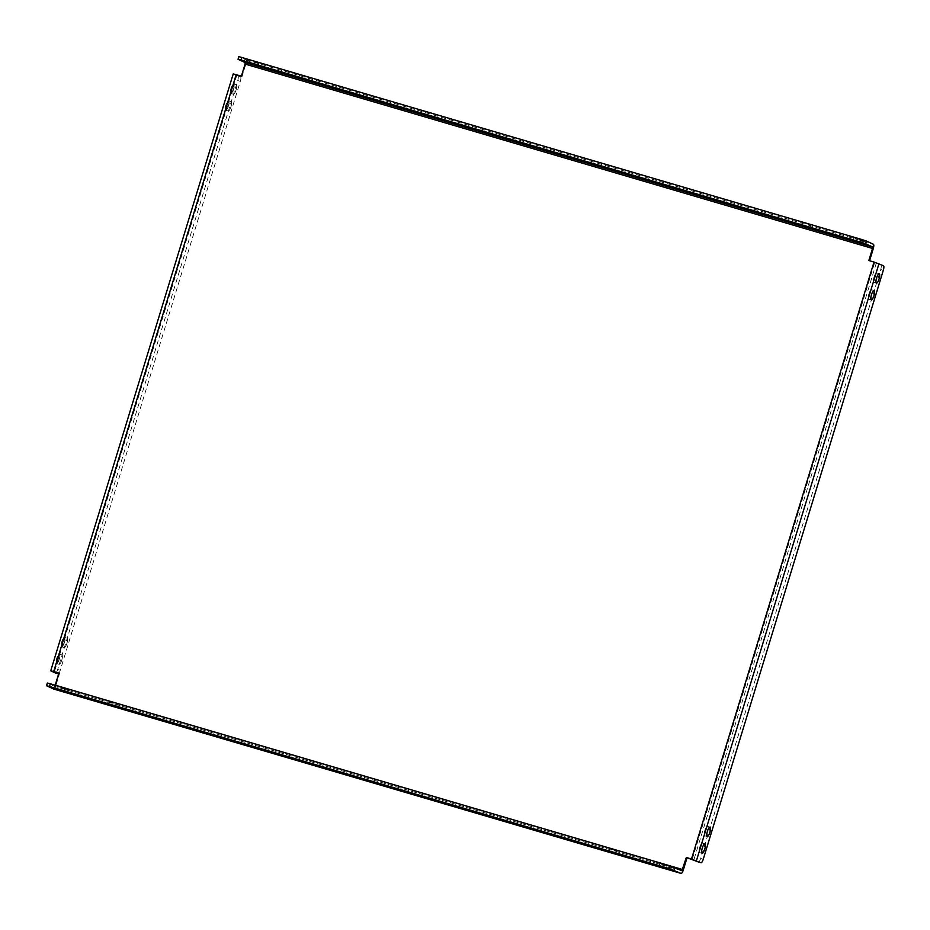 <?xml version="1.0" encoding="UTF-8"?>
<svg xmlns="http://www.w3.org/2000/svg" width="930" height="930" viewBox="0 0 930 930"><rect width="100%" height="100%" fill="white"/><g stroke="black" fill="none" stroke-linecap="round" stroke-linejoin="round"><path stroke-width="0.7" stroke-dasharray="4.65 3.49" d="M699.709 847.253A4.917 1.337 106.4 0 0 699.546 852.531A4.917 1.337 106.4 0 0 702.15 848.393A4.917 1.337 106.4 0 0 702.313 843.103A4.917 1.337 106.4 0 0 699.709 847.253M59.16 659.428A4.917 1.337 -73.6 0 1 56.544 663.578A4.917 1.337 -73.6 0 1 56.707 658.301A4.917 1.337 -73.6 0 1 59.322 654.15A4.917 1.337 -73.6 0 1 59.16 659.428M61.752 660.195A4.917 1.337 -73.6 0 1 59.136 664.346A4.917 1.337 -73.6 0 1 59.299 659.068A4.917 1.337 -73.6 0 1 61.915 654.918A4.917 1.337 -73.6 0 1 61.752 660.195M704.835 830.49A4.917 1.337 106.4 0 0 704.673 835.768A4.917 1.337 106.4 0 0 707.277 831.618A4.917 1.337 106.4 0 0 707.439 826.34A4.917 1.337 106.4 0 0 704.835 830.49M64.286 642.665A4.917 1.337 -73.6 0 1 61.671 646.815A4.917 1.337 -73.6 0 1 61.833 641.537A4.917 1.337 -73.6 0 1 64.449 637.387A4.917 1.337 -73.6 0 1 64.286 642.665M66.879 643.421A4.917 1.337 -73.6 0 1 64.263 647.571A4.917 1.337 -73.6 0 1 64.426 642.293A4.917 1.337 -73.6 0 1 67.041 638.143A4.917 1.337 -73.6 0 1 66.879 643.421M868.887 293.903A4.917 1.337 106.4 0 0 868.725 299.181A4.917 1.337 106.4 0 0 871.329 295.031A4.917 1.337 106.4 0 0 871.491 289.753A4.917 1.337 106.4 0 0 868.887 293.903M228.338 106.078A4.917 1.337 -73.6 0 1 225.723 110.228A4.917 1.337 -73.6 0 1 225.885 104.951A4.917 1.337 -73.6 0 1 228.501 100.8A4.917 1.337 -73.6 0 1 228.338 106.078M230.931 106.845A4.917 1.337 -73.6 0 1 228.315 110.984A4.917 1.337 -73.6 0 1 228.478 105.706A4.917 1.337 -73.6 0 1 231.093 101.556A4.917 1.337 -73.6 0 1 230.931 106.845M874.014 277.14A4.917 1.337 106.4 0 0 873.851 282.418A4.917 1.337 106.4 0 0 876.455 278.268A4.917 1.337 106.4 0 0 876.618 272.99A4.917 1.337 106.4 0 0 874.014 277.14M233.465 89.315A4.917 1.337 -73.6 0 1 230.849 93.453A4.917 1.337 -73.6 0 1 231.012 88.176A4.917 1.337 -73.6 0 1 233.628 84.026A4.917 1.337 -73.6 0 1 233.465 89.315M236.057 90.071A4.917 1.337 -73.6 0 1 233.442 94.221A4.917 1.337 -73.6 0 1 233.604 88.943A4.917 1.337 -73.6 0 1 236.22 84.793A4.917 1.337 -73.6 0 1 236.057 90.071M859.646 239.87L863.121 240.742L860.517 239.51L851.287 236.743L859.646 239.87M671.437 867.109L659.754 863.203L671.437 867.109L670.611 869.783M804.776 223.13L810.693 225.13L804.776 223.13M615.695 850.717L609.766 848.718L615.695 850.717M303.087 75.702L309.004 77.702L303.087 75.702M113.995 703.289L108.078 701.29L113.995 703.289M255.541 62.345L259.017 63.217L256.413 61.985L247.182 59.218L255.541 62.345M67.332 689.572L55.649 685.677L67.332 689.572L66.507 692.257M58.823 673.308A4.208 1.139 106.4 0 0 60.276 670.228L240.324 81.329A4.208 1.139 106.4 0 0 240.498 76.818L235.918 74.691L242.091 76.469L245.787 64.391L873.224 248.775M692.222 859.32L874.723 262.376L869.573 260.737M58.857 673.204L59.59 673.413L55.893 685.491A4.208 1.139 -73.6 0 1 53.708 689.06M241.393 76.144L242.091 76.469M59.59 673.413L58.892 673.099M868.841 260.528L869.538 260.853M238.173 59.346L238.987 56.66L245.973 59.88A4.208 1.139 -73.6 0 1 245.787 64.391M55.184 685.212L54.44 686.352L681.888 870.736M46.639 685.805L47.453 683.12L54.44 686.352L681.899 870.736M874.723 262.376L880.908 265.015A4.208 1.139 -73.6 0 1 880.722 269.526L700.674 858.425A4.208 1.139 -73.6 0 1 698.488 861.994M240.498 76.818L233.372 73.958L50.859 670.914M60.276 670.228L57.683 669.472L237.731 80.561L240.324 81.329M57.683 669.472A4.208 1.139 -73.6 0 1 55.486 673.029M237.906 76.051A4.208 1.139 -73.6 0 1 237.731 80.561M862.97 240.638L862.145 243.323M258.854 63.112L258.04 65.798M236.906 74.946L54.405 671.89M683.341 869.875L55.893 685.491M245.973 59.88L873.41 244.265M876.374 262.911L693.861 859.866M883.5 265.771L880.908 265.015M880.722 269.526L883.314 270.281M703.266 859.181L700.674 858.425M53.463 671.646L235.964 74.726M55.812 685.782L55.021 688.363M58.253 686.91L57.602 689.025M64.891 688.444L64.065 691.13M256.413 61.985L255.599 64.67M247.345 59.322L246.555 61.903M249.786 60.45L249.135 62.566M668.996 865.97L668.17 868.655M659.916 863.307L659.126 865.888M662.358 864.435L661.718 866.562M853.891 237.975L853.24 240.091M851.45 236.848L850.659 239.429M860.517 239.51L859.704 242.195M702.138 853.298L699.546 852.531M59.136 664.346L56.544 663.578M707.265 836.535L704.673 835.768M64.263 647.571L61.671 646.815M871.317 299.948L868.725 299.181M228.315 110.984L225.723 110.228M876.444 283.173L873.851 282.418M233.442 94.221L230.849 93.453M863.121 240.742L862.308 243.428M671.6 867.202L670.774 869.887M801.3 222.258L800.486 224.944M609.766 848.718L608.952 851.403M299.611 74.83L298.786 77.516M108.078 701.29L107.252 703.975M259.017 63.217L258.203 65.902M67.495 689.676L66.669 692.362M53.417 671.646L235.918 74.691M55.649 685.677L54.824 688.363M247.182 59.218L246.357 61.903M117.471 704.161L116.657 706.846M309.004 77.702L308.179 80.387M619.171 851.589L618.345 854.275M810.693 225.13L809.879 227.815M659.754 863.203L658.94 865.888M851.287 236.743L850.462 239.429M236.22 84.793L233.628 84.026M879.21 273.745L876.618 272.99M231.093 101.556L228.501 100.8M874.084 290.52L871.491 289.753M67.041 638.143L64.449 637.387M710.032 827.107L707.439 826.34M61.915 654.918L59.322 654.15M704.905 843.87L702.313 843.103"/><path stroke-width="1.4" d="M704.742 849.148A4.917 1.337 -73.6 0 1 702.138 853.298A4.917 1.337 -73.6 0 1 702.301 848.021A4.917 1.337 -73.6 0 1 704.905 843.87A4.917 1.337 -73.6 0 1 704.742 849.148M709.869 832.385A4.917 1.337 -73.6 0 1 707.265 836.535A4.917 1.337 -73.6 0 1 707.428 831.257A4.917 1.337 -73.6 0 1 710.032 827.107A4.917 1.337 -73.6 0 1 709.869 832.385M873.921 295.798A4.917 1.337 -73.6 0 1 871.317 299.948A4.917 1.337 -73.6 0 1 871.48 294.671A4.917 1.337 -73.6 0 1 874.084 290.52A4.917 1.337 -73.6 0 1 873.921 295.798M879.048 279.023A4.917 1.337 -73.6 0 1 876.444 283.173A4.917 1.337 -73.6 0 1 876.606 277.896A4.917 1.337 -73.6 0 1 879.21 273.745A4.917 1.337 -73.6 0 1 879.048 279.023M858.832 242.556L862.308 243.428L859.704 242.195L850.462 239.429L858.832 242.556M667.298 869.015L670.774 869.887L668.17 868.655L658.94 865.888L667.298 869.015M803.962 225.816L809.879 227.815L803.962 225.816M612.428 852.275L618.345 854.275L612.428 852.275M302.262 78.387L308.179 80.387L302.262 78.387M110.74 704.847L116.657 706.846L110.74 704.847M254.727 65.03L258.203 65.902L255.599 64.67L246.357 61.903L254.727 65.03M63.194 691.49L66.669 692.362L64.065 691.13L54.824 688.363L63.194 691.49M233.372 73.958L241.393 76.144L245.09 64.065L872.526 248.45L872.596 246.95L245.148 62.566L245.09 64.065M236.208 74.621L53.708 671.565L58.892 673.099L55.184 685.212M53.708 689.06A4.208 1.139 -73.6 0 1 53.661 689.049L681.109 873.433A4.208 1.139 106.4 0 1 681.062 873.41L669.147 868.562L669.96 865.877L681.899 870.736L686.328 857.483L691.513 859.006L874.026 262.051L868.841 260.528L872.526 248.45M869.573 260.737L873.224 248.775A4.208 1.139 106.4 0 0 873.41 244.265L866.435 241.044L865.609 243.73L872.596 246.95M698.488 861.994A4.208 1.139 -73.6 0 1 698.442 861.982A4.208 1.139 -73.6 0 1 698.407 861.959L686.328 857.483M681.109 873.433A4.208 1.139 106.4 0 0 683.341 869.875L687.026 857.797M53.708 671.565L50.732 670.821L55.405 673.006L57.997 673.773L53.417 671.646L58.857 673.204M245.148 62.566L238.173 59.346L241.01 59.997L860.669 242.102L861.494 239.417L866.435 241.044M238.987 56.66L861.494 239.417M865.609 243.73L860.669 242.102M53.661 689.049A4.208 1.139 -73.6 0 1 53.626 689.025L46.5 685.712L47.325 683.038L50.301 683.783L49.476 686.468L46.5 685.712M669.147 868.562L49.476 686.468M669.96 865.877L50.301 683.783M874.026 262.051L883.5 265.771A4.208 1.139 106.4 0 1 883.314 270.281L703.266 859.181A4.208 1.139 106.4 0 1 701.034 862.738L698.442 861.982M698.407 861.959L691.513 859.006M57.997 673.773A4.208 1.139 106.4 0 0 58.044 673.785A4.208 1.139 106.4 0 0 58.823 673.308M682.643 869.55L55.196 685.166M241.835 57.323L241.01 59.997M681.062 873.41L53.626 689.025M674.901 867.504L674.076 870.189M878.966 263.678L696.454 860.634M50.732 670.821L233.232 73.877M55.451 673.029L58.044 673.785M238.847 56.567L238.034 59.253"/></g></svg>
